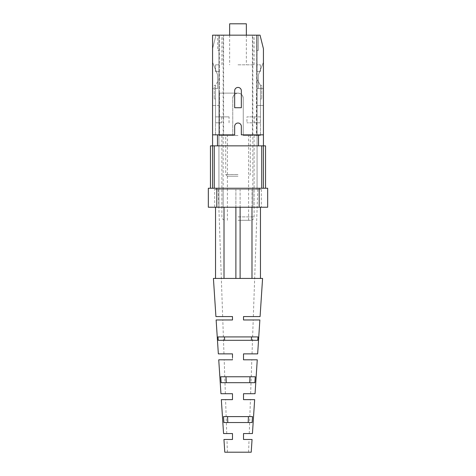 <?xml version="1.0" encoding="UTF-8"?>
<svg xmlns="http://www.w3.org/2000/svg" width="476" height="476" viewBox="0 0 476 476"><rect width="100%" height="100%" fill="white"/><g stroke="black" fill="none" stroke-linecap="round" stroke-linejoin="round"><path stroke-width="0.36" stroke-dasharray="2.38 1.78" d="M234.656 107.731L234.656 90.779A3.344 3.344 0 0 1 238 87.435A3.344 3.344 0 0 1 241.344 90.779L241.344 107.731L234.656 107.731L241.344 107.731L241.344 90.779A3.344 3.344 0 0 0 238 87.435A3.344 3.344 0 0 0 234.656 90.779L234.656 107.731L241.344 107.731L241.344 90.779A3.344 3.344 0 0 0 238 87.435A3.344 3.344 0 0 0 234.656 90.779L234.656 107.731M241.344 126.366L241.344 134.839L241.344 126.366A3.344 3.344 0 0 0 238 123.022A3.344 3.344 0 0 0 234.656 126.366A3.344 3.344 0 0 1 238 123.022A3.344 3.344 0 0 1 241.344 126.366A3.344 3.344 0 0 0 238 123.022A3.344 3.344 0 0 0 234.656 126.366L234.656 134.839L234.656 126.366L234.656 134.839L212.57 134.839L212.57 188.246L212.57 145.858L261.735 145.858L212.57 145.858L217.484 145.858L217.484 134.839L212.57 134.839L212.57 35.159L260.039 35.159L263.43 48.719L263.43 134.839L241.344 134.839L241.344 126.366M263.43 134.839L241.344 134.839L263.43 134.839L263.43 188.246L265.548 188.246L265.548 145.858L263.43 145.858L263.43 188.246L214.265 188.246L265.548 188.246M212.57 134.839L217.484 134.839M218.93 207.233L218.93 35.159L257.07 35.159L218.93 35.159L218.93 207.233L214.688 207.233L214.688 189.43L254.107 189.43L221.893 189.43L223.167 189.43L223.167 207.233L252.833 207.233L252.833 189.43L223.167 189.43L252.833 189.43L252.833 207.233L218.93 207.233M218.93 105.511L218.93 88.56L218.93 105.511L212.57 105.511L212.57 88.56L212.57 105.511L218.93 105.511M218.93 50.414L218.93 88.56L218.93 50.414L217.657 50.414L217.657 35.159L217.657 50.414L218.93 50.414M217.657 88.56L217.657 75L217.657 88.56L217.657 75L217.657 88.56L212.57 88.56L212.57 62.285L217.657 75L212.57 62.285L212.57 88.56L217.657 88.56M212.57 48.719L215.961 35.159L212.57 35.159L212.57 48.719L212.57 35.159L217.657 35.159L215.961 35.159L212.57 48.719L212.57 62.285L212.57 48.719L215.961 35.159L212.57 48.719M212.57 188.246L212.57 145.858L210.451 145.858L210.451 188.246L214.265 188.246L210.451 188.246M258.343 35.159L260.039 35.159L258.343 35.159L258.343 50.414L258.343 35.159M258.343 75L258.343 88.56L258.343 75L258.343 88.56L258.343 75L263.43 62.285L258.343 75L263.43 62.285L263.43 88.56L263.43 48.719L263.43 62.285L258.343 75M258.343 88.56L263.43 88.56L263.43 105.511L263.43 88.56L257.07 88.56L257.07 50.414L257.07 105.511L257.07 88.56L263.43 88.56L258.343 88.56M254.107 207.233L261.312 207.233L254.107 207.233L254.107 189.43M259.194 188.246L259.194 207.233L267.667 207.233L267.667 188.246L208.333 188.246L208.333 207.233L216.806 207.233L216.806 188.246M263.43 188.246L263.43 145.858L261.735 145.858L261.735 188.246M259.194 207.233L216.806 207.233M214.688 207.233L223.167 207.233L223.167 189.43L214.688 189.43L214.688 207.233M214.265 188.246L214.265 145.858M261.735 145.858L217.484 145.858M261.312 189.43L261.312 207.233L261.312 189.43L252.833 189.43L261.312 189.43M257.07 189.43L257.07 35.159L257.07 189.43M221.893 189.43L221.893 207.233M252.833 189.43L252.833 35.159M223.167 189.43L223.167 35.159M257.07 105.511L263.43 105.511L257.07 105.511M260.039 35.159L263.43 48.719M257.07 50.414L258.343 50.414L257.07 50.414M212.57 62.285L217.657 75L212.57 62.285M258.516 134.839L258.516 145.858M238 176.209L227.403 176.209L238 176.209M238 174.513L225.707 174.513L238 174.513M256.647 64.825L256.647 71.608L256.647 64.825L260.461 64.825L256.647 64.825L256.647 35.159L219.353 35.159L223.589 35.159L223.589 135.517L232.746 135.517L219.353 135.517L232.746 135.517L232.746 98.395C233.05 95.2 234.805 93.451 238 93.135L219.519 93.135L238 93.135C234.805 93.445 233.056 95.194 232.746 98.395A5.254 5.254 0 0 1 238 93.135A5.254 5.254 0 0 1 243.254 98.395C242.944 95.2 241.195 93.451 238 93.135C241.195 93.451 242.95 95.2 243.254 98.395L243.254 135.517L252.411 135.517L252.411 35.159L256.647 35.159L257.07 135.517L243.254 135.517L256.647 135.517L256.647 78.724L260.461 85.341L260.461 135.517L260.461 122.802L246.949 122.802L256.647 122.802L254.291 122.802L254.291 116.87L256.647 116.87L246.949 116.87L246.949 122.802M238 135.517L219.519 135.517L238 135.517M229.652 23.8L246.348 23.8M238 64.825L254.107 64.825L238 64.825M238 35.159L254.107 35.159L238 35.159M260.396 122.802L260.396 116.87L260.461 122.802L254.291 122.802M254.291 116.87L260.461 116.87L260.461 85.341L257.07 79.462M223.589 135.517L232.746 135.517L232.746 98.395A5.254 5.254 0 0 1 238 93.135A5.254 5.254 0 0 1 243.254 98.395L243.254 135.517L243.254 98.395L243.254 135.517L252.411 135.517M256.647 71.608L260.461 71.608L256.647 71.608L256.647 135.517L260.461 135.517L257.07 135.517M218.93 79.462L219.353 78.724L219.353 135.517L219.353 71.608L215.539 71.608L219.353 71.608L219.353 35.159L219.353 78.724L215.539 85.341L215.539 122.802L215.539 116.87L221.709 116.87L221.709 122.802L215.539 122.802L215.539 135.517L215.539 85.341L215.539 98.901L215.539 85.341L218.93 79.462L218.93 135.517M223.589 35.159L252.411 35.159M219.353 64.825L215.539 64.825L219.353 64.825L219.353 71.608M260.461 64.825L260.461 71.608L260.461 64.825M215.539 64.825L215.539 71.608L215.539 64.825M260.396 116.87L246.949 116.87M221.709 122.802L215.604 122.802M229.051 122.802L229.051 116.87L215.604 116.87M229.051 116.87L221.709 116.87M238 93.135L219.353 93.135L238 93.135M214.265 85.341L215.539 85.341L214.265 85.341L214.265 98.901L214.265 85.341M214.265 98.901L215.539 98.901L214.265 98.901M261.735 98.901L260.461 98.901L261.735 98.901L261.735 85.341L260.461 85.341L261.735 85.341L261.735 98.901M238 220.287L250.715 220.287L238 220.287M220.953 393.712L232.49 393.712L232.49 399.644L225.57 399.644L232.49 399.644L232.49 393.712L225.362 393.712L232.49 393.712L232.49 399.644L221.34 399.644M216.134 319.967L232.49 319.967L222.786 319.967L232.49 319.967L232.49 316.576L215.914 316.576M218.74 359.808L232.49 359.808L224.178 359.808L232.49 359.808L232.49 353.87L223.97 353.87L232.49 353.87L232.49 357.619M232.49 436.825L232.49 439.485L226.963 439.485L232.49 439.485L232.49 433.553L226.755 433.553L232.49 433.553L232.49 439.485L223.946 439.485M248.198 422.533L227.802 422.533L252.096 422.533L252.512 416.601L223.488 416.601L223.904 422.533L248.198 422.533L248.436 416.601L238 416.601L248.436 416.601M249.757 382.692L226.243 382.692L254.862 382.692L255.273 376.76L220.727 376.76L221.138 382.692L249.757 382.692L249.989 376.76L238 376.76L249.989 376.76M251.382 340.31L224.618 340.31L257.76 340.31L257.992 336.919L218.008 336.919L218.24 340.31L251.382 340.31L251.506 336.919L238 336.919L251.506 336.919M238 189.43L218.228 189.43L238 189.43M224.493 336.919L218.008 336.919L224.493 336.919L224.618 340.31L218.24 340.31L224.618 340.31M226.011 376.76L220.727 376.76L226.011 376.76L226.243 382.692L221.138 382.692L226.243 382.692M227.564 416.601L223.488 416.601L227.564 416.601L227.802 422.533L223.904 422.533L227.802 422.533M251.221 452.2L224.779 452.2M232.49 319.967L232.49 316.576M218.347 353.87L232.49 353.87L232.49 359.808M223.559 433.553L232.49 433.553M215.539 207.233L215.539 278.43L217.211 278.43L213.421 278.43M262.579 278.43L217.211 278.43L235.882 278.43L224.012 278.43L224.012 207.233M235.882 207.233L235.882 189.43L251.988 189.43L251.988 278.43L260.461 278.43L260.461 207.233M259.866 319.967L243.51 319.967L243.51 316.576L260.086 316.576M257.26 359.808L243.51 359.808L243.51 353.87L257.653 353.87M254.66 399.644L243.51 399.644L243.51 393.712L255.047 393.712M252.054 439.485L243.51 439.485L243.51 433.553L252.441 433.553M243.51 439.485L249.037 439.485L243.51 439.485L243.51 436.813M238 452.2L248.597 452.2L238 452.2M243.51 319.967L253.214 319.967L243.51 319.967L243.51 316.576L243.51 319.967M243.51 316.576L253.333 316.576L243.51 316.576M243.51 355.06L243.51 359.808L251.822 359.808L243.51 359.808L243.51 353.87L252.03 353.87L243.51 353.87M243.51 399.644L250.43 399.644L243.51 399.644L243.51 399.025M243.51 393.712L250.638 393.712L243.51 393.712L243.51 394.271M215.539 278.43L224.012 278.43M251.988 278.43L260.461 278.43M240.118 278.43L240.118 189.43L224.012 189.43L235.882 189.43L235.882 278.43M251.988 207.233L251.988 189.43L240.118 189.43L240.118 207.233M224.012 189.43L215.539 189.43L224.012 189.43M251.988 189.43L260.461 189.43L251.988 189.43M238 216.895L254.107 216.895L238 216.895M227.403 176.209L225.707 174.513L225.707 135.517M219.519 93.135L219.519 135.517M229.652 35.159L229.652 64.825M254.107 64.825L254.107 35.159M221.893 64.825L221.893 35.159M219.353 93.135L219.353 116.87M219.353 122.802L219.353 135.517M256.647 93.135L256.647 116.87M256.647 122.802L256.647 135.517M246.348 35.159L246.348 64.825M250.293 135.517L250.293 174.513L248.597 176.209M256.481 93.135L256.481 135.517M254.107 135.517L254.107 216.895C253.904 218.954 252.774 220.085 250.715 220.287M227.403 220.287L227.403 135.517M221.893 135.517L221.893 216.895C221.792 218.615 222.923 219.745 225.285 220.287M248.597 220.287L248.597 135.517M227.403 452.2L226.963 439.485M226.755 433.553L225.57 399.644M225.362 393.712L224.178 359.808M223.97 353.87L222.786 319.967M222.667 316.576L218.228 189.43M248.597 452.2L249.037 439.485M249.245 433.553L250.43 399.644M250.638 393.712L251.822 359.808M252.03 353.87L253.214 319.967M253.333 316.576L257.772 189.43"/><path stroke-width="0.71" d="M212.57 188.246L212.57 35.159L260.039 35.159L263.43 48.719L263.43 188.246M265.548 188.246L265.548 145.858L258.516 145.858L258.516 134.839L241.344 134.839L241.344 126.366A3.344 3.344 0 0 0 238 123.022A3.344 3.344 0 0 0 234.656 126.366L234.656 134.839L217.484 134.839L217.484 145.858L210.451 145.858L210.451 188.246M258.516 134.839L263.43 134.839M212.57 134.839L217.484 134.839M216.806 188.246L216.806 207.233L208.333 207.233L208.333 188.246L267.667 188.246L267.667 207.233L259.194 207.233L259.194 188.246M216.806 207.233L259.194 207.233M261.735 188.246L261.735 145.858M214.265 145.858L214.265 188.246M258.516 145.858L217.484 145.858M241.344 90.779L241.344 107.731L234.656 107.731L234.656 90.779A3.344 3.344 0 0 1 238 87.435A3.344 3.344 0 0 1 241.344 90.779M246.348 35.159L246.348 23.8L229.652 23.8L229.652 35.159M232.49 316.576L232.49 319.967L232.49 316.576L215.914 316.576L213.421 278.43L215.539 278.43L215.539 207.233M232.49 357.619L232.49 353.87L218.347 353.87L216.134 319.967L232.49 319.967M227.564 416.601L227.802 422.533M226.011 376.76L226.243 382.692M224.493 336.919L224.618 340.31M232.49 436.825L232.49 433.553L223.559 433.553L221.34 399.644L232.49 399.644L232.49 393.712L220.953 393.712L218.74 359.808L232.49 359.808M232.49 433.553L232.49 439.485L223.946 439.485L224.779 452.2L251.221 452.2L252.054 439.485L243.51 439.485L243.51 433.553L243.51 439.485M238 422.533L223.904 422.533L223.488 416.601L252.512 416.601L252.096 422.533L238 422.533M238 382.692L221.138 382.692L220.727 376.76L255.273 376.76L254.862 382.692L238 382.692M238 340.31L218.24 340.31L218.008 336.919L257.992 336.919L257.76 340.31L238 340.31M215.539 278.43L262.579 278.43L260.086 316.576L243.51 316.576L243.51 319.967L259.866 319.967L257.653 353.87L243.51 353.87L243.51 359.808L257.26 359.808L255.047 393.712L243.51 393.712L243.51 399.644L254.66 399.644L252.441 433.553L243.51 433.553L243.51 436.813M251.382 340.31L251.506 336.919M249.757 382.692L249.989 376.76M248.198 422.533L248.436 416.601M243.51 353.87L243.51 355.06M243.51 393.712L243.51 399.644M243.51 399.025L243.51 394.271M224.012 207.233L224.012 278.43M235.882 278.43L235.882 207.233M260.461 207.233L260.461 278.43M251.988 278.43L251.988 207.233M240.118 278.43L240.118 207.233"/></g></svg>
